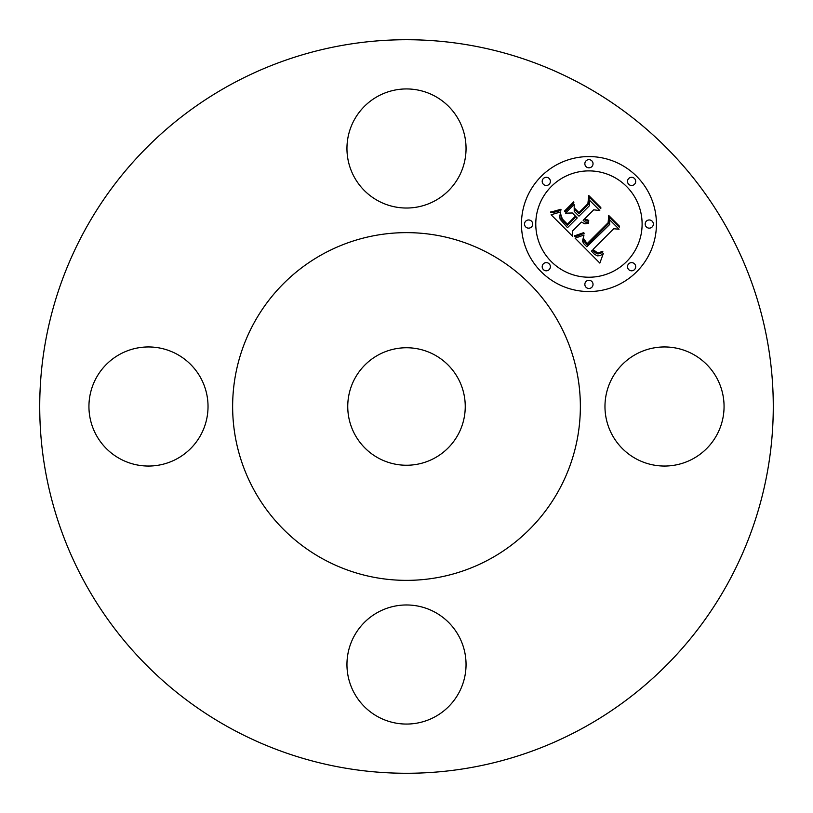 <?xml version="1.0" encoding="UTF-8"?>
<svg xmlns="http://www.w3.org/2000/svg" width="813" height="813" viewBox="0 0 813 813"><rect width="100%" height="100%" fill="white"/><g stroke="black" fill="none" stroke-linecap="round" stroke-linejoin="round"><path stroke-width="1.22" d="M716.771 377.954A59.542 59.542 0 0 1 693.062 458.756A59.542 59.542 0 0 1 612.26 435.046A59.542 59.542 0 0 1 635.969 354.244A59.542 59.542 0 0 1 716.771 377.954M230.658 728.377A366.775 366.775 0 0 1 84.623 230.658A366.775 366.775 0 0 1 582.342 84.623A366.775 366.775 0 0 1 728.377 582.342A366.775 366.775 0 0 1 230.658 728.377M435.046 716.771A59.542 59.542 0 0 1 354.244 693.062A59.542 59.542 0 0 1 377.954 612.26A59.542 59.542 0 0 1 458.756 635.969A59.542 59.542 0 0 1 435.046 716.771M96.229 435.046A59.542 59.542 0 0 1 119.938 354.244A59.542 59.542 0 0 1 200.74 377.954A59.542 59.542 0 0 1 177.031 458.756A59.542 59.542 0 0 1 96.229 435.046M377.954 96.229A59.542 59.542 0 0 1 458.756 119.938A59.542 59.542 0 0 1 435.046 200.74A59.542 59.542 0 0 1 354.244 177.031A59.542 59.542 0 0 1 377.954 96.229M541.224 176.34A67.479 67.479 0 0 0 541.224 271.776A67.479 67.479 0 0 0 636.66 271.776A67.479 67.479 0 0 0 636.66 176.34A67.479 67.479 0 0 0 541.224 176.34M626.538 261.654A53.17 53.17 0 0 0 626.538 186.462A53.17 53.17 0 0 0 551.346 186.462A53.17 53.17 0 0 0 551.346 261.654A53.17 53.17 0 0 0 626.538 261.654M549.182 269.601A4.085 4.085 0 0 0 549.182 263.819A4.085 4.085 0 0 0 543.399 263.819A4.085 4.085 0 0 0 543.399 269.601A4.085 4.085 0 0 0 549.182 269.601M549.182 184.287A4.085 4.085 0 0 0 549.182 178.504A4.085 4.085 0 0 0 543.399 178.504A4.085 4.085 0 0 0 543.399 184.287A4.085 4.085 0 0 0 549.182 184.287M531.509 226.949A4.085 4.085 0 0 0 531.509 221.166A4.085 4.085 0 0 0 525.726 221.166A4.085 4.085 0 0 0 525.726 226.949A4.085 4.085 0 0 0 531.509 226.949M634.496 184.287A4.085 4.085 0 0 0 634.496 178.504A4.085 4.085 0 0 0 628.713 178.504A4.085 4.085 0 0 0 628.713 184.287A4.085 4.085 0 0 0 634.496 184.287M591.834 166.624A4.085 4.085 0 0 0 591.834 160.842A4.085 4.085 0 0 0 586.051 160.842A4.085 4.085 0 0 0 586.051 166.624A4.085 4.085 0 0 0 591.834 166.624M628.713 263.819A4.085 4.085 0 0 0 628.713 269.601A4.085 4.085 0 0 0 634.496 269.601A4.085 4.085 0 0 0 634.496 263.819A4.085 4.085 0 0 0 628.713 263.819M586.051 281.491A4.085 4.085 0 0 0 586.051 287.274A4.085 4.085 0 0 0 591.834 287.274A4.085 4.085 0 0 0 591.834 281.491A4.085 4.085 0 0 0 586.051 281.491M646.376 221.166A4.085 4.085 0 0 0 646.376 226.949A4.085 4.085 0 0 0 652.158 226.949A4.085 4.085 0 0 0 652.158 221.166A4.085 4.085 0 0 0 646.376 221.166M575.106 238.179L599.842 263.087L603.287 253.605L600.167 255.648L597.342 255.851L594.354 254.174L591.397 251.054L592.647 250.262L595.268 252.752L597.85 253.951L600.411 253.493L602.911 251.847L602.372 251.308L597.972 253.168L592.962 249.489L613.713 228.748L619.069 229.225L609.537 219.693L609.73 224.429L586.874 246.786L583.724 243.636L582.484 241.075L583.998 235.018L575.106 238.179M575.34 235.587L574.659 235.689L574.882 236.502L577.006 236.126L584.12 233.351L583.764 232.62L575.34 235.587M583.602 238.524L583.612 240.831L587.189 244.886L608.917 223.158L609.313 217.173L619.303 227.162L619.384 226.116L608.724 215.465L608.124 222.701L587.138 243.646L583.602 238.524M551.092 214.754L572.738 236.4L572.616 230.892L581.407 222.091L584.903 223.849L588.5 223.26L588.693 222.782L585.004 221.979L583.165 220.343L584.14 219.358L586.285 220.831L588.693 221.238L588.734 220.404L584.71 218.799L593.673 209.835L599.781 210.516L589.547 200.283L589.506 205.659L578.988 216.167L574.222 211.4L574.171 204.429L565.442 213.169L572.301 212.976L575.452 216.126L567.403 224.175L562.362 219.022L560.807 214.459L561.377 218.738L567.352 225.262L575.97 216.654L577.24 217.925L567.484 227.681L560.127 219.215L559.73 216.238L560.767 211.919L551.092 214.754M552.047 211.776L550.777 211.898L550.797 212.63L557.464 211.614L561.061 209.998L560.909 209.266L552.047 211.776M573.653 201.909L564.649 210.913L564.872 211.766L573.887 202.762L573.653 201.909M578.947 212.63L574.679 208.352L574.72 209.52L578.907 213.707L588.642 203.972L589.354 197.213L600.787 208.646L600.827 207.559L588.754 195.486L587.88 203.697L578.947 212.63M489.853 253.92A173.86 173.86 0 0 1 559.08 489.853A173.86 173.86 0 0 1 323.147 559.08A173.86 173.86 0 0 1 253.92 323.147A173.86 173.86 0 0 1 489.853 253.92M434.67 354.946A58.749 58.749 0 0 1 458.054 434.67A58.749 58.749 0 0 1 378.33 458.054A58.749 58.749 0 0 1 354.946 378.33A58.749 58.749 0 0 1 434.67 354.946"/></g></svg>
